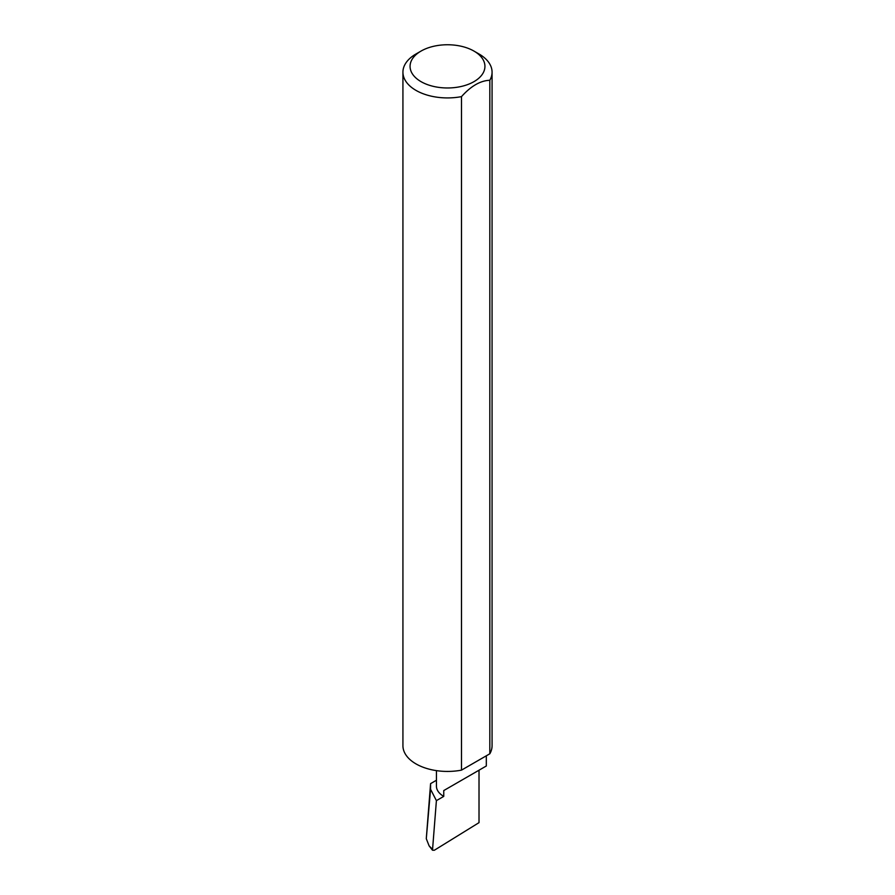 <?xml version="1.0" encoding="UTF-8"?>
<svg xmlns="http://www.w3.org/2000/svg" width="895" height="895" viewBox="0 0 895 895"><rect width="100%" height="100%" fill="white"/><g stroke="black" fill="none" stroke-linecap="round" stroke-linejoin="round"><path stroke-width="1.34" d="M436.447 780.25L430.584 783.628L430.562 789.278L436.402 800.633L443.752 796.393L443.752 790.565L479.015 770.203C491.825 762.808 484.889 766.814 479.015 770.203L443.752 790.565M436.402 800.633L432.498 850.216L434.343 850.25L479.015 822.65L479.015 770.203L486.321 765.986L486.321 755.794M443.752 796.393A24.937 14.398 180 0 1 436.447 786.213L436.447 770.629M479.015 53.991L473.97 51.082A37.445 21.614 180 0 1 473.97 81.646A37.445 21.614 180 0 1 421.03 81.646A37.445 21.614 180 0 1 421.03 51.082A37.445 21.614 180 0 1 473.97 51.082L479.015 53.991A44.571 25.731 0 0 1 492.071 72.193L492.071 745.703A44.571 25.731 0 0 1 489.822 753.78L461.496 770.136A44.571 25.731 0 0 1 415.985 763.894A44.571 25.731 0 0 1 402.929 745.703L402.929 72.193A44.571 25.731 0 0 0 415.985 90.384A44.571 25.731 0 0 0 461.496 96.626L461.496 770.136M421.03 51.082L415.985 53.991A44.571 25.731 0 0 0 402.929 72.193M430.584 783.628L426.288 838.693L430.562 789.278M426.288 838.693L429.108 845.853L432.218 848.975M461.496 96.626C470.927 86.088 480.369 80.639 489.822 80.27A44.571 25.731 0 0 0 492.071 72.193M489.822 80.27L489.822 753.78M432.498 850.216L429.108 845.853"/></g></svg>
